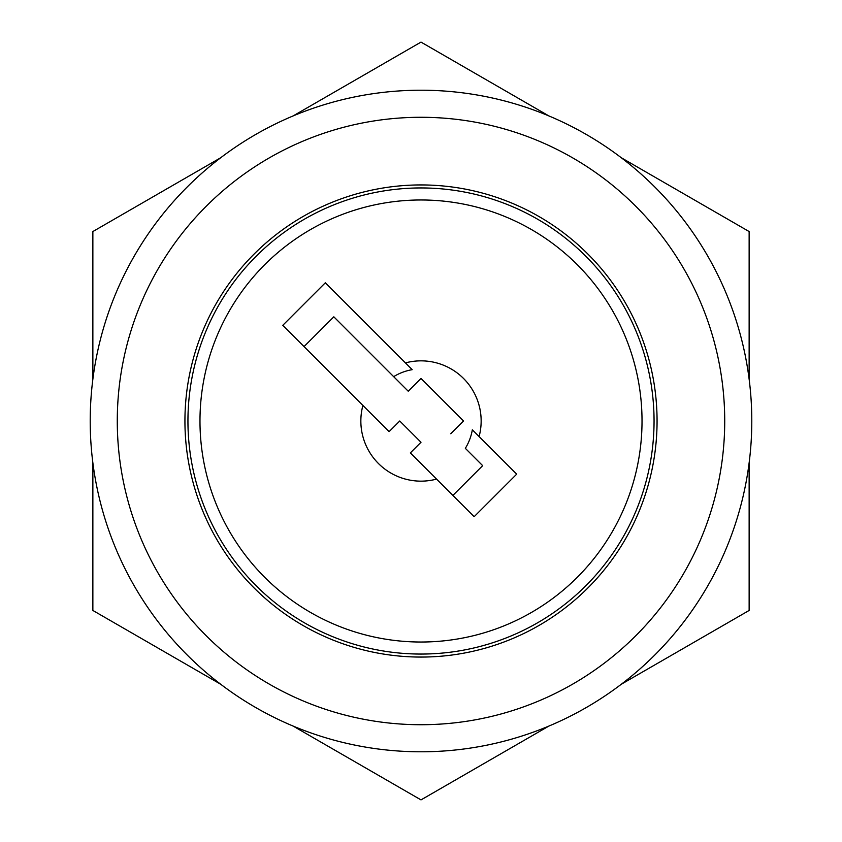 <?xml version="1.0" encoding="UTF-8"?>
<svg xmlns="http://www.w3.org/2000/svg" width="842" height="842" viewBox="0 0 842 842"><rect width="100%" height="100%" fill="white"/><g stroke="black" fill="none" stroke-linecap="round" stroke-linejoin="round"><path stroke-width="1.26" d="M642.025 421A221.025 221.025 0 0 0 421 199.975A221.025 221.025 0 0 0 199.975 421A221.025 221.025 0 0 0 421 642.025A221.025 221.025 0 0 0 642.025 421M187.945 421A233.055 233.055 0 0 1 421 187.945A233.055 233.055 0 0 1 654.055 421A233.055 233.055 0 0 1 421 654.055A233.055 233.055 0 0 1 187.945 421M724.72 421A303.72 303.72 0 0 0 421 117.28A303.72 303.72 0 0 0 117.28 421A303.72 303.72 0 0 0 421 724.72A303.72 303.72 0 0 0 724.72 421M90.21 421A330.79 330.79 0 0 1 421 90.21A330.79 330.79 0 0 1 751.79 421A330.79 330.79 0 0 1 421 751.79A330.79 330.79 0 0 1 90.21 421M184.935 421A236.065 236.065 0 0 0 421 657.065A236.065 236.065 0 0 0 657.065 421A236.065 236.065 0 0 0 421 184.935A236.065 236.065 0 0 0 184.935 421M472.33 429.809L479.098 436.566A60.14 60.14 0 0 0 405.434 362.902L325.317 282.786L282.786 325.317L362.902 405.434A60.14 60.14 0 0 0 436.566 479.098L474.162 516.683L516.683 474.162L472.33 429.809A52.088 52.088 0 0 1 465.342 448.333L482.666 465.658L452.891 495.422M436.566 479.098L410.37 452.891L421 442.26L399.74 421L389.109 431.63L362.902 405.434L389.109 431.63M405.434 362.902L412.191 369.67L405.434 362.902M304.046 346.578L333.821 316.813L408.244 391.235L421 378.468L463.532 421L450.765 433.756M393.667 376.658A52.088 52.088 0 0 1 412.191 369.67M92.862 462.774L92.862 610.45L220.751 684.283M293.111 726.067L421 799.9L548.889 726.067M220.751 157.717L92.862 231.55L92.862 379.226M548.889 115.933L421 42.1L293.111 115.933M749.138 379.226L749.138 231.55L621.249 157.717M621.249 684.283L749.138 610.45L749.138 462.774"/></g></svg>
